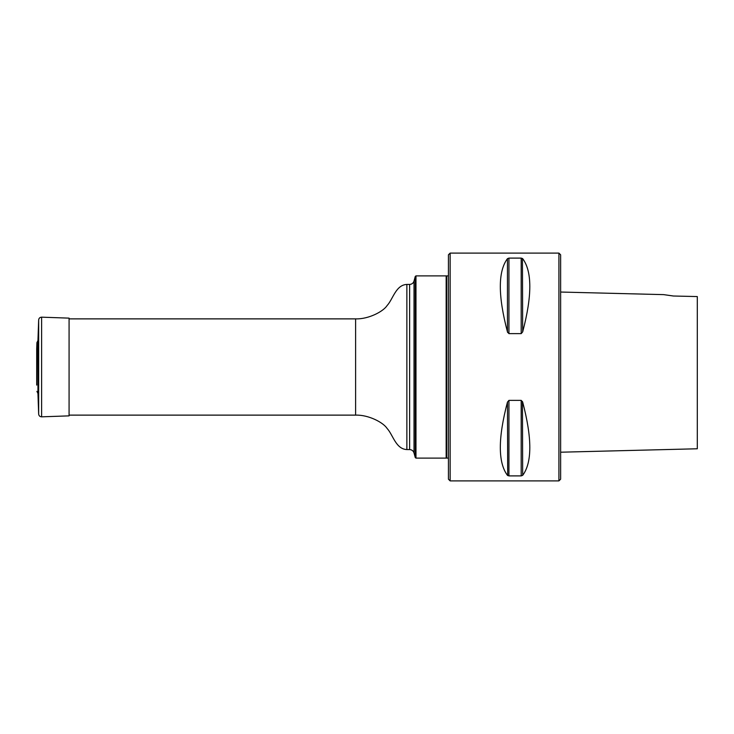 <?xml version="1.0" encoding="UTF-8"?>
<svg xmlns="http://www.w3.org/2000/svg" width="734" height="734" viewBox="0 0 734 734"><rect width="100%" height="100%" fill="white"/><g stroke="black" fill="none" stroke-linecap="round" stroke-linejoin="round"><path stroke-width="1.1" d="M415.976 275.883L415.976 458.117L446.162 458.117L446.162 275.883L415.976 275.883L415.261 276.434L415.261 457.566L415.976 458.117M448.437 458.117L446.731 458.117L446.731 275.883L448.437 275.883M450.144 253.102L450.144 480.898L558.913 480.898L558.913 253.102L450.144 253.102L448.437 254.808L448.437 479.192L450.144 480.898M507.451 331.869L507.451 258.662L508.937 258.102L507.451 258.662C497.946 271.415 497.946 295.811 507.451 331.869L508.937 333.631L521.195 333.631L522.681 331.869C532.187 295.811 532.187 271.415 522.681 258.662L521.195 258.102L521.195 333.631M508.937 333.631L508.937 258.102L521.195 258.102M521.195 400.369L508.937 400.369L507.451 402.131C497.946 438.189 497.946 462.585 507.451 475.338L508.937 475.898L521.195 475.898L522.681 475.338C532.187 462.585 532.187 438.189 522.681 402.131L521.195 400.369L521.195 475.898L522.681 475.338L522.434 401.461M507.699 475.559L507.451 402.131M507.699 332.539L507.46 331.887M522.434 258.441L522.681 331.869M560.629 292.04L663.655 294.628M672.94 295.93L663.655 294.628L673.381 296.013L697.3 296.564L697.3 448.777L697.3 296.564M558.913 253.102L560.629 254.808L560.629 479.192L558.913 480.898M36.92 391.36L37.948 393.452L37.948 340.548L36.92 342.64L36.7 348.898L36.7 385.102L36.92 342.64M37.948 340.548L38.663 319.923C38.893 318.198 39.875 317.281 41.609 317.171L69.079 318.134L69.079 415.866L41.609 416.829L41.609 317.171M409.627 449.575L409.627 284.425C411.847 284.287 413.315 283.168 414.022 281.049L414.022 452.951C413.315 450.832 411.847 449.713 409.627 449.575L406.865 449.575C395.727 449.07 392.984 434.693 387.066 428.417C383.396 422.573 368.596 414.701 355.614 415.123L355.614 318.877L69.079 318.877M406.865 449.575L406.865 284.425C395.727 284.93 392.984 299.307 387.066 305.583C383.396 311.427 368.596 319.299 355.614 318.877M508.937 400.369L508.937 475.898M37.948 393.452L38.663 414.077L38.663 319.923M355.614 415.123L69.079 415.123M414.022 452.951L415.261 457.566M414.022 281.049L415.261 276.434M409.627 284.425L406.865 284.425M446.731 276.452L446.162 275.883M446.731 457.548L446.162 458.117M560.629 452.208L697.3 448.777M36.755 384.121L36.7 385.102M36.7 349.1L36.7 384.9L36.7 349.1M38.663 414.077C38.893 415.802 39.875 416.719 41.609 416.829"/></g></svg>
